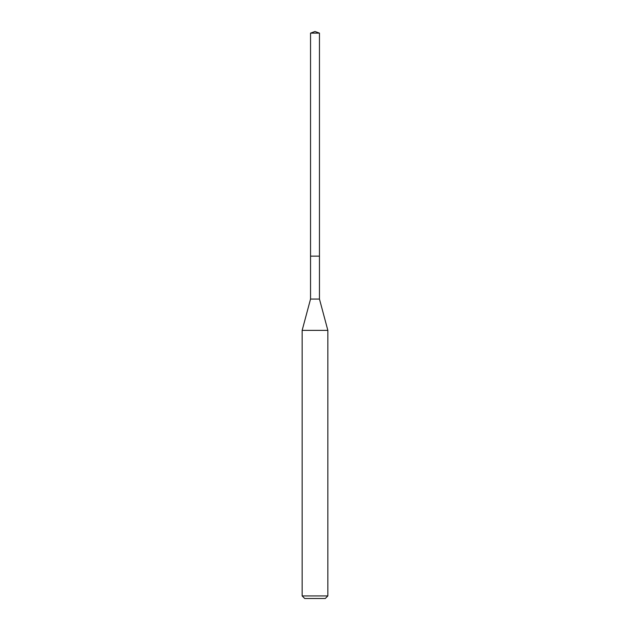 <?xml version="1.0" encoding="UTF-8"?>
<svg xmlns="http://www.w3.org/2000/svg" width="630" height="630" viewBox="0 0 630 630"><rect width="100%" height="100%" fill="white"/><g stroke="black" fill="none" stroke-linecap="round" stroke-linejoin="round"><path stroke-width="0.94" d="M310.543 256.15L310.543 299.061L319.457 299.061L319.457 33.122L310.543 33.122L310.543 256.15L319.457 256.15L310.543 256.15L310.543 33.122L315 31.5L310.543 33.122M319.457 299.061L327.852 330.372L302.148 330.372L310.543 299.061M327.852 595.933L325.277 598.5L304.723 598.5L302.148 595.933L327.852 595.933L327.852 330.372M315 31.5L319.457 33.122M302.148 595.933L302.148 330.372"/></g></svg>
